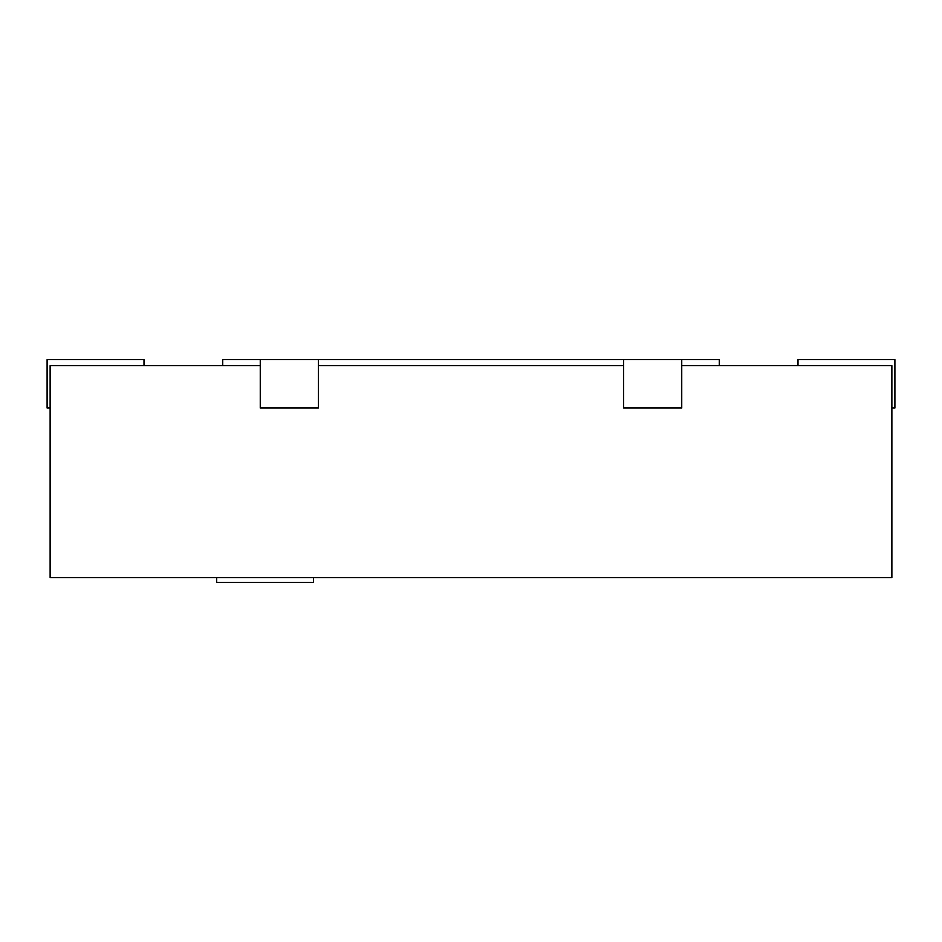 <?xml version="1.0" encoding="UTF-8"?>
<svg xmlns="http://www.w3.org/2000/svg" width="942" height="942" viewBox="0 0 942 942"><rect width="100%" height="100%" fill="white"/><g stroke="black" fill="none" stroke-linecap="round" stroke-linejoin="round"><path stroke-width="1.41" d="M260.263 365.626L50.126 365.626L50.126 577.576L891.874 577.576L891.874 365.626L681.737 365.626M318.396 365.626L623.604 365.626M719.288 365.626L719.288 359.573L222.712 359.573L222.712 365.626M260.263 359.573L260.263 408.016L318.396 408.016L318.396 359.573M623.604 359.573L623.604 408.016L681.737 408.016L681.737 359.573M798.004 365.626L798.004 359.573L894.9 359.573L894.9 408.016L891.874 408.016M50.126 408.016L47.1 408.016L47.1 359.573L143.996 359.573L143.996 365.626M216.66 577.576L216.66 582.427L313.556 582.427L313.556 577.576"/></g></svg>
